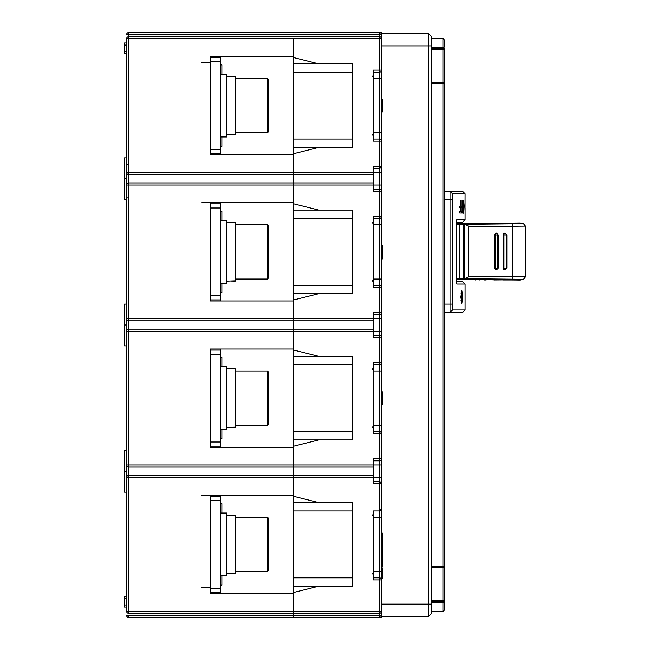 <?xml version="1.0" encoding="UTF-8"?>
<svg xmlns="http://www.w3.org/2000/svg" width="650" height="650" viewBox="0 0 650 650"><rect width="100%" height="100%" fill="white"/><g stroke="black" fill="none" stroke-linecap="round" stroke-linejoin="round"><path stroke-width="0.97" d="M373.141 481.699L379.413 481.699A2.088 2.088 180 0 1 381.501 483.787L381.501 458.713A2.088 2.088 180 0 1 379.413 460.801L373.141 460.801L379.413 460.801L379.413 433.639L373.141 433.639L373.141 362.611L379.413 362.611L379.413 337.537L373.141 337.537L373.141 331.264L293.751 331.264L293.751 329.176L293.751 349.026L210.178 349.026L220.626 349.026L220.626 354.25L210.178 354.25M293.751 496.324L293.751 592.426L318.825 586.162L352.251 586.162L352.251 502.588L318.825 502.588L293.751 496.324L293.751 475.426L293.751 477.514L128.7 477.514L128.7 611.236L126.612 611.236A2.088 2.088 0 0 0 128.7 613.324L293.751 613.324L293.751 617.5L128.7 617.5A2.088 2.088 180 0 1 126.612 615.412A2.088 2.088 0 0 0 128.7 617.5L293.751 617.5L293.751 613.324L128.7 613.324A2.088 2.088 180 0 1 126.612 611.236L126.612 331.264A2.088 2.088 180 0 1 128.7 329.176L293.751 329.176L293.751 318.736L293.751 320.824L128.7 320.824L293.751 320.824L293.751 329.176L373.141 329.176L373.141 312.463L379.413 312.463L379.413 287.389L373.141 287.389L373.141 216.361L379.413 216.361L379.413 191.287L373.141 191.287L373.141 166.213L379.413 166.213L379.413 141.139L373.141 141.139L373.141 70.111L379.413 70.111L379.413 38.764L293.751 38.764L293.751 56.526L210.178 56.526L220.626 56.526L220.626 61.75L210.178 61.75M220.626 299.926L220.626 203.824L210.178 203.824L210.178 202.776L210.178 300.974L220.626 300.974L220.626 299.926L210.178 299.926L220.626 299.926L210.178 299.926L210.178 300.974L293.751 300.974L293.751 318.736L379.413 318.736L379.413 314.551L373.141 314.551L379.413 314.551A2.088 2.088 0 0 0 381.501 312.463A2.088 2.088 180 0 1 379.413 314.551L379.413 312.463L381.501 312.463L381.501 362.611A2.088 2.088 180 0 1 379.413 364.699L373.141 364.699L379.413 364.699A2.088 2.088 0 0 0 381.501 362.611L381.501 458.713A2.088 2.088 0 0 1 379.413 460.801L373.141 460.801M201.825 202.776L293.751 202.776L293.751 172.486L293.751 174.574L128.7 174.574L293.751 174.574L293.751 318.736L128.7 318.736L128.7 320.824A2.088 2.088 -179.6 0 1 126.612 318.736L126.612 185.014A2.088 2.088 180 0 1 128.7 182.926L373.141 182.926L128.7 182.926L128.7 318.736L126.612 318.736A2.088 2.088 0 0 0 128.7 320.824L373.141 320.824M210.178 56.526L210.178 154.724L220.626 154.724L220.626 153.676L210.178 153.676L220.626 153.676L210.178 153.676L210.178 154.724L293.751 154.724L293.751 172.486L379.413 172.486L379.413 168.301L373.141 168.301L379.413 168.301A2.088 2.088 0 0 0 381.501 166.213A2.088 2.088 180 0 1 379.413 168.301L373.141 168.301M126.612 41.901L126.612 38.764A2.088 2.088 180 0 1 128.7 36.676L128.7 38.764L293.751 38.764L293.751 172.486L128.7 172.486L128.7 174.574A2.088 2.088 180 0 1 126.612 172.486L126.612 38.764L126.612 45.037L124.516 45.037L124.516 53.389L126.612 53.389L126.612 82.428L126.612 57.574M201.825 62.587L210.178 62.587M293.751 34.125L128.7 34.125L128.7 36.676L379.413 36.676L379.413 32.5L128.7 32.5L128.7 34.125A2.088 0.463 0 0 0 126.612 34.588A2.088 2.088 180 0 1 128.7 32.5L381.501 32.5L381.501 33.337L428.301 33.337L431.641 36.676L431.641 613.324L428.301 616.663L431.641 613.324L428.301 616.663L428.301 33.337L431.641 36.676M220.626 447.224L220.626 446.176L210.178 446.176L220.626 446.176L210.178 446.176L210.178 447.224L293.751 447.224L293.751 464.986L293.751 446.176L318.825 439.912L293.751 439.912L293.751 446.176M210.178 447.224L210.178 349.026L210.178 350.074L220.626 350.074L210.178 350.074M373.141 571.537L379.413 571.537L379.413 483.787L373.141 483.787L373.141 477.514L293.751 477.514L293.751 495.276L210.178 495.276L220.626 495.276L220.626 500.5L210.178 500.5M128.7 320.824L128.7 477.514L126.612 477.514A2.088 2.088 180 0 1 128.7 475.426L293.751 475.426L293.751 464.986L293.751 467.074L128.7 467.074A2.088 2.088 0 0 1 126.612 464.986L373.141 464.986L373.141 458.713L381.501 458.713M220.626 592.426L210.178 592.426L220.626 592.426L210.178 592.426L210.178 593.474L220.626 593.474L220.626 500.5M210.178 496.324L220.626 496.324L210.178 496.324L210.178 495.276L210.178 593.474L293.751 593.474L293.751 611.236L293.751 592.426M431.641 604.126L381.501 604.126L381.501 617.5L310.464 617.5L379.413 617.5A2.088 2.088 0 0 0 381.501 615.412A2.088 0.463 180 0 1 379.413 615.875L379.413 613.324L293.751 613.324L293.751 611.236L293.751 613.324L379.413 613.324A2.088 2.088 0 0 0 381.501 611.236A2.088 2.088 180 0 1 379.413 613.324L128.7 613.324L128.7 611.236L381.501 611.236L381.501 483.787L379.413 483.787L379.413 464.986L373.141 464.986L373.141 467.074L293.751 467.074L293.751 475.426L373.141 475.426L373.141 467.074L293.751 467.074L373.141 467.074M126.612 169.349L126.612 188.151M126.612 315.599L126.612 334.401M126.612 461.849L126.612 480.651M126.612 105.625L126.612 76.375M126.612 82.428L126.612 91.146M124.516 53.389L126.612 53.389L124.516 53.389L126.612 53.389L126.612 45.037M318.825 439.912L352.251 439.912L352.251 356.338L318.825 356.338L293.751 350.074L293.751 331.264L126.612 331.264L126.612 318.736M126.612 157.861L124.516 157.861L124.516 199.639L126.612 199.639L126.612 172.486A2.088 2.088 0 0 0 128.7 174.574L373.141 174.574M210.178 202.776L220.626 202.776L220.626 203.824L210.178 203.824M124.516 178.75L126.612 178.75M124.516 345.889L126.612 345.889L124.516 345.889L124.516 304.111L126.612 304.111L126.612 299.926M124.516 325L126.612 325M126.612 471.25L124.516 471.25L124.516 450.361L126.612 450.361M124.516 471.25L124.516 492.139L126.612 492.139L124.516 492.139M250.713 617.5L252.801 617.5M210.178 587.413L201.825 587.413M201.825 495.276L210.178 495.276M126.612 598.699L124.516 598.699L124.516 596.611L126.612 596.611M124.516 598.699L124.516 607.051L126.612 607.051L124.516 607.051M124.516 199.639L126.612 199.639L126.612 203.824M124.516 45.037L124.516 42.949L126.612 42.949M220.626 153.676L220.626 61.75M210.178 57.574L220.626 57.574L210.178 57.574M210.178 446.176L220.626 446.176L220.626 354.25M220.626 585.114L221.877 585.114L221.877 575.713M220.626 438.864L221.877 438.864L221.877 429.463M220.626 292.614L221.877 292.614L221.877 283.213M220.626 146.364L221.877 146.364L221.877 136.963M221.877 513.037L221.877 503.636L220.626 503.636M221.877 366.787L221.877 357.386L220.626 357.386M221.877 220.537L221.877 211.136L220.626 211.136M221.877 74.287L221.877 64.886L220.626 64.886M456.788 279.549L475.467 279.687M475.467 279.679L485.379 279.752M486.224 279.76L494 279.817M456.788 278.769L459.534 278.769L459.534 224.258L456.788 224.258M506.228 223.121L502.58 223.145M494.91 223.697L494.926 223.056L493.512 223.21M486.948 223.706L487.183 223.056L456.788 223.478M511.387 223.624L511.387 223.056L515.913 223.031M519.959 222.982L511.981 223.08L512.541 226.281L525.444 226.143M523.502 223.722L525.468 226.151L523.567 223.714L512.501 223.852M525.444 276.876L512.541 276.746L512.541 226.281L468.658 226.281L463.808 223.624L463.808 279.402L462.353 278.582L459.534 278.769M523.502 279.305L525.468 276.876L523.575 279.305L512.509 279.175L511.981 279.947L463.409 279.589M510.957 279.947L515.913 279.996M519.959 280.044L511.981 279.947M456.788 279.492L457.096 279.492A50.489 3.672 -90 0 0 457.194 279.476L463.239 279.378M459.534 224.258L462.353 224.437L463.808 223.624M463.239 223.649L457.194 223.551A50.489 3.672 -90 0 0 457.096 223.527L456.788 223.527M511.079 223.08L508.511 223.056L508.495 223.689M508.511 223.056L506.228 223.056M503.003 223.056L503.003 223.697M463.409 223.429L511.981 223.08M512.403 223.852L465.026 224.347M468.658 226.281L468.658 276.746L463.808 279.402M468.658 276.746L512.541 276.746L512.509 279.175M505.034 269.896L503.271 268.101L503.246 234.926L503.271 268.101A1.796 1.788 90 0 0 505.034 269.896L506.846 268.101L506.846 234.926L505.074 233.123L503.246 234.926A1.796 1.788 90 0 1 505.034 233.123L505.058 233.123M496.503 269.896L496.47 269.896A1.796 1.788 90 0 1 494.683 268.101L494.683 234.926A1.796 1.788 90 0 1 496.47 233.123L494.715 234.926L494.715 268.101L496.486 269.896L498.29 268.101L498.29 234.926L496.511 233.123M465.026 278.679L512.428 279.175M503.969 234.926L503.969 268.101L506.293 268.101L506.293 234.926L503.271 234.926M495.406 234.926L495.406 268.101L497.729 268.101L497.729 234.926L494.683 234.926M502.905 223.665L502.905 223.056L496.275 223.056M496.348 223.056L494.926 223.056M491.173 223.056L487.289 223.056L487.289 223.657M484.575 223.056L484.575 223.689M493.512 223.056L493.188 223.697M493.196 223.056L491.441 223.056M503.279 279.947L511.721 279.947L511.729 279.459M503.084 279.882L503.49 279.947M509.616 279.947L508.958 279.947M479.44 279.947L479.456 279.338M486.224 279.947L485.379 279.947M493.058 279.329L493.041 279.947M494.106 279.947L502.369 279.874M494.772 279.947L494.788 279.329M501.02 279.947L501.028 279.321M312.496 32.5L310.464 32.5M293.751 350.074L293.751 439.912M293.751 153.676L318.825 147.412L352.251 147.412L352.251 63.838L293.751 63.838L318.825 63.838L293.751 57.574M381.501 608.099L381.501 615.412A2.088 2.088 180 0 1 379.413 617.5L360.612 617.5L381.501 617.5L381.501 604.963M428.301 616.663L381.501 616.663L428.301 616.663L381.501 616.663L381.501 617.5M373.141 189.199L379.413 189.199A2.088 2.088 180 0 1 381.501 191.287L381.501 287.389L379.413 287.389L379.413 285.301L373.141 285.301L379.413 285.301A2.088 2.088 180 0 1 381.501 287.389L381.501 312.463M126.612 185.014L379.413 185.014L379.413 191.287L381.501 191.287L381.501 70.111A2.088 2.088 180 0 1 379.413 72.199L373.141 72.199L379.413 72.199A2.088 2.088 0 0 0 381.501 70.111L381.501 38.764L379.413 38.764L379.413 36.676A2.088 2.088 180 0 1 381.501 38.764M381.501 41.901L381.501 34.588L381.501 45.874L431.641 45.874M381.501 47.125L381.501 34.588A2.088 0.463 180 0 0 379.413 34.125L293.751 34.093M381.501 45.037L381.501 32.5M381.501 568.279L381.501 578.646L382.752 578.646L382.752 568.279L381.501 568.279M381.501 555.222L381.501 566.954L382.752 566.954L382.752 555.222L381.501 555.222M381.615 176.662A14.536 14.536 0 0 0 381.501 175.971L381.501 181.529A14.536 14.536 0 0 0 381.615 180.838L381.501 176.662M381.615 322.912A14.536 14.536 0 0 0 381.501 322.221L381.501 327.779A14.536 14.536 0 0 0 381.615 327.088L381.501 322.912M381.615 469.162A14.536 14.536 0 0 0 381.501 468.471L381.501 474.029A14.536 14.536 0 0 0 381.615 473.338L381.501 469.162M381.501 538.111L381.501 533.171L382.752 533.171L382.752 538.111L381.501 538.111M382.752 552.037L381.501 552.037L381.501 554.458L382.752 554.458L382.752 538.111M379.413 577.801L373.141 577.801L379.413 577.801A2.088 2.088 180 0 1 381.501 579.889L379.413 579.889L379.413 571.537L381.501 571.537M380.201 510.794A2.088 2.088 0 0 1 379.413 510.949L373.141 510.949L373.141 579.889L379.413 579.889L379.413 613.324M293.751 615.908L379.413 615.875L379.413 617.5L128.7 617.5L128.7 615.875A2.088 0.463 180 0 1 126.612 615.412M318.825 586.162L293.751 586.162M293.751 502.588L318.825 502.588L293.751 502.588M380.868 510.356A2.088 2.088 0 0 0 381.331 509.689M379.413 510.949L381.501 508.861M381.501 477.514L373.141 477.514L373.141 475.426L128.7 475.426M373.141 335.449L379.413 335.449A2.088 2.088 180 0 1 381.501 337.537L379.413 337.537L379.413 318.736L381.501 318.736M381.501 331.264L373.141 331.264L373.141 329.176M293.751 299.926L318.825 293.662L293.751 293.662M293.751 210.088L352.251 210.088L352.251 293.662L318.825 293.662M318.825 210.088L293.751 203.824M379.413 32.5A2.088 2.088 180 0 1 381.501 34.588L381.501 33.337M373.141 139.051L379.413 139.051A2.088 2.088 180 0 1 381.501 141.139L379.413 141.139L379.413 70.111L381.501 70.111M381.501 216.361A2.088 2.088 180 0 1 379.413 218.449L373.141 218.449L379.413 218.449A2.088 2.088 0 0 0 381.501 216.361L379.413 216.361L379.413 224.713L373.141 224.713M379.413 431.551L373.141 431.551L379.413 431.551A2.088 2.088 180 0 1 381.501 433.639L379.413 433.639L379.413 370.963L373.141 370.963M318.825 356.338L293.751 356.338M293.751 63.838L318.825 63.838L293.751 63.838M318.825 147.412L293.751 147.412M381.501 565.069L382.752 565.069M381.501 563.607L382.752 563.607M381.501 558.366L382.752 558.366M381.501 556.985L382.752 556.985M381.501 548.901L382.752 548.901M381.501 540.199L382.752 540.199M381.501 99.361L382.752 99.361L382.752 111.889L381.501 111.889M381.501 245.188L382.752 245.188L382.752 253.549L381.501 253.549M381.501 259.114L382.752 259.114L382.752 253.549M381.501 255.637L382.752 255.637M381.501 404.389L382.752 404.389L382.752 391.861L381.501 391.861M381.501 403.699L382.752 403.699M381.501 402.651L382.752 402.651M381.501 400.912L382.752 400.912M381.501 399.173L382.752 399.173M381.501 397.426L382.752 397.426M381.501 395.688L382.752 395.688M381.501 393.949L382.752 393.949M381.501 392.901L382.752 392.901M381.501 392.202L382.752 392.202M462.564 222.211L456.788 222.211L462.564 222.211L465.075 219.7L456.788 219.7L456.788 284.05L465.075 284.05L462.564 281.539L456.788 281.539M444.177 312.463L462.564 312.463L444.177 312.463L450.027 312.463L450.027 191.287L462.564 191.287L465.075 193.789L452.538 193.789L452.538 309.961L450.027 312.463L452.538 309.961L465.075 309.961L465.075 284.05M460.866 297.001L461.858 303.306L462.727 297.001L461.858 290.704L460.866 297.001M462.532 200.501L462.532 206.196L461.711 206.196L461.711 207.643L462.532 207.643L462.532 211.591L461.573 211.591L461.573 213.037L462.743 213.037L462.743 200.501M464.181 206.602L463.661 200.265L463.109 203.328L463.669 213.265L464.051 206.602M465.075 193.789L465.026 207.894M460.948 200.501L460.948 206.196L459.907 206.196L459.907 207.643L460.948 207.643L460.948 211.591L459.737 211.591L459.737 213.037L461.224 213.037L461.224 200.501M450.027 191.287L444.177 191.287L450.027 191.287L452.538 193.789M462.329 297.001L461.858 293.662L461.346 297.001L461.858 300.349L462.329 297.001M463.247 201.703L463.661 201.703L464.051 206.578C463.929 212.355 463.677 213.306 463.271 209.43L463.661 211.819L463.247 211.819M463.076 209.43L463.027 207.309M463.661 201.703L463.214 207.309M431.641 600.324L442.926 600.324A1.251 1.251 0 0 1 444.177 601.575L444.177 48.425A1.251 1.251 180 0 1 442.926 49.676L442.926 48.425L444.177 48.425M431.641 48.425L442.926 48.425L442.926 47.125L444.177 47.125L444.177 40.024A1.251 1.251 180 0 0 442.926 38.764L431.641 38.764L442.926 38.764L442.926 47.125L431.641 47.125M444.177 161.249L444.177 87.238M444.177 609.976A1.251 1.251 180 0 1 442.926 611.236L431.641 611.236L442.926 611.236A1.251 1.251 0 0 0 444.177 609.976L444.177 601.575L442.926 601.575L442.926 49.676L431.641 49.676M235.251 132.787L267.426 132.787L267.426 78.463L235.251 78.463M267.426 132.787L268.678 131.536L268.678 79.714L267.426 78.463M231.075 134.802L235.251 134.875L235.251 76.375L226.891 76.375M226.891 134.875L235.251 134.574M220.626 136.963L226.891 136.963L226.891 74.287L220.626 74.287M235.251 279.037L267.426 279.037L267.426 224.713L235.251 224.713M267.426 279.037L268.678 277.786L268.678 225.964L267.426 224.713M231.075 281.052L235.251 281.125L235.251 222.625L226.891 222.625M226.891 281.125L235.251 280.824M220.626 283.213L226.891 283.213L226.891 220.537L220.626 220.537M235.251 425.287L267.426 425.287L267.426 370.963L235.251 370.963M267.426 425.287L268.678 424.036L268.678 372.214L267.426 370.963M231.075 427.302L235.251 427.375L235.251 368.875L226.891 368.875M226.891 427.375L235.251 427.074M220.626 429.463L226.891 429.463L226.891 366.787L220.626 366.787M235.251 571.537L267.426 571.537L267.426 517.213L235.251 517.213M267.426 571.537L268.678 570.286L268.678 518.464L267.426 517.213M231.075 573.552L235.251 573.625L235.251 515.125L226.891 515.125M226.891 573.625L235.251 573.324M220.626 575.713L226.891 575.713L226.891 513.037L220.626 513.037M444.177 85.564L444.177 63.001M128.7 36.676L379.413 36.676M126.612 38.764L128.7 38.764L128.7 172.486L126.612 172.486M128.7 174.574L128.7 182.926M128.7 329.176L293.751 329.176M128.7 615.875L293.751 615.875M124.516 604.963L126.612 604.963M124.516 51.301L126.612 51.301M210.178 149.5L220.626 149.5M220.626 208L210.178 208M210.178 295.75L220.626 295.75M210.178 442L220.626 442M210.178 588.25L220.626 588.25M464.262 279.061L464.262 223.957M503.271 268.101L503.969 268.101M506.846 234.926L506.293 234.926M506.293 268.101L506.846 268.101M494.683 268.101L495.406 268.101M498.29 234.926L497.729 234.926M497.729 268.101L498.29 268.101M502.726 279.882L502.734 279.346M293.751 617.5L379.413 617.5M293.751 577.801L352.251 577.801M352.251 510.949L293.751 510.949M381.501 517.213L373.141 517.213M381.501 464.986L379.413 464.986L379.413 460.801M381.501 185.014L379.413 185.014L379.413 172.486L381.501 172.486M379.413 168.301L379.413 166.213L381.501 166.213M381.501 78.463L373.141 78.463M373.141 132.787L381.501 132.787M373.141 279.037L379.413 279.037L379.413 224.713L381.501 224.713M379.413 285.301L379.413 279.037L381.501 279.037M373.141 314.551L379.413 314.551M373.141 364.699L379.413 364.699L379.413 362.611L381.501 362.611M381.501 370.963L379.413 370.963L379.413 364.699M373.141 425.287L381.501 425.287M352.251 364.699L293.751 364.699M293.751 431.551L352.251 431.551M352.251 218.449L293.751 218.449M293.751 285.301L352.251 285.301M352.251 72.199L293.751 72.199M293.751 139.051L352.251 139.051M381.501 572.804L382.752 572.804M444.177 304.111L452.538 304.111M452.538 199.639L444.177 199.639M431.641 83.436L444.177 83.436A1.251 1.251 180 0 0 442.926 82.184L431.641 82.184M431.641 566.564L444.177 566.564A1.251 1.251 0 0 1 442.926 567.816L431.641 567.816M431.641 602.875L442.926 602.875L442.926 601.575L431.641 601.575M431.641 611.236L442.926 611.236L442.926 602.875L444.177 602.875M127.221 164.556L126.612 163.077M127.221 197.121L126.612 198.599M523.575 223.714A50.31 50.31 0 0 0 520.008 222.974M525.476 226.143L525.476 276.876M520.008 280.044A50.31 50.31 0 0 0 523.575 279.305M475.621 223.568L475.621 223.056M484.339 223.584L484.339 223.056M503.076 279.443L503.076 279.947M464.262 258.773L463.808 258.773M475.467 279.329L475.467 279.947M484.51 279.329L484.51 279.947M493.911 279.338L493.911 279.947M372.531 515.556L373.141 514.077M372.531 369.306L373.141 367.827M372.531 426.944L373.141 428.423M372.531 223.056L373.141 221.577M372.531 280.694L373.141 282.173M372.531 76.806L373.141 75.327M372.531 134.444L373.141 135.923M372.531 573.194L373.141 574.673M465.075 207.894L465.075 219.7M462.564 312.463L465.075 309.961M461.029 293.662L461.858 293.662M461.029 300.349L461.858 300.349"/></g></svg>
